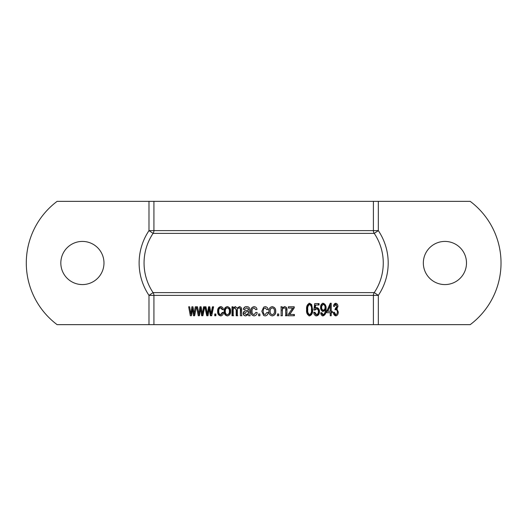 <?xml version="1.0" encoding="UTF-8"?>
<svg xmlns="http://www.w3.org/2000/svg" width="526" height="526" viewBox="0 0 526 526"><rect width="100%" height="100%" fill="white"/><g stroke="black" fill="none" stroke-linecap="round" stroke-linejoin="round"><path stroke-width="0.79" d="M423.338 263A21.579 21.579 0 0 1 444.917 241.421A21.579 21.579 0 0 1 466.496 263A21.579 21.579 0 0 1 444.917 284.579A21.579 21.579 0 0 1 423.338 263M103.984 263A21.579 21.579 0 0 0 82.404 241.421A21.579 21.579 0 0 0 60.825 263A21.579 21.579 0 0 0 82.404 284.579A21.579 21.579 0 0 0 103.984 263M378.332 324.654L373.401 324.654L373.401 295.369A4.931 4.931 0 0 1 374.242 292.614L378.332 295.369L378.332 324.654L470.198 324.654A77.066 77.066 0 0 0 470.198 201.346L378.332 201.346L378.332 230.631L374.242 233.386L153.079 233.386A4.931 4.931 0 0 0 153.921 230.631L373.401 230.631A4.931 4.931 0 0 0 374.242 233.386A53.1 53.1 0 0 1 374.242 292.614A53.1 53.1 0 0 0 374.242 233.386A4.931 4.931 0 0 1 373.401 230.631L373.401 201.346L153.921 201.346L153.921 230.631A4.931 4.931 0 0 1 153.079 233.386L148.989 230.631L153.921 230.631A4.931 4.931 0 0 1 153.079 233.386A53.1 53.1 0 0 0 153.079 292.614A4.931 4.931 0 0 1 153.921 295.369L148.989 295.369A58.031 58.031 0 0 1 148.989 230.631L148.989 201.346L57.124 201.346A77.066 77.066 0 0 0 57.124 324.654L148.989 324.654L148.989 295.369L153.079 292.614A4.931 4.931 0 0 1 153.921 295.369L153.921 324.654L148.989 324.654M153.921 324.654L373.401 324.654L373.401 295.369L153.921 295.369A4.931 4.931 0 0 0 153.079 292.614L374.242 292.614A4.931 4.931 0 0 0 373.401 295.369L378.332 295.369A58.031 58.031 0 0 0 378.332 230.631L373.401 230.631L373.401 201.346L378.332 201.346M331.242 311.267L331.242 303.259L330.282 303.259L326.738 311.267L326.738 312.707L330.229 312.707L330.229 315.751L331.242 315.751L331.242 312.707L332.373 312.707L332.373 311.267L330.295 311.267L330.295 303.259L331.242 303.259M323.142 311.425L325.127 310.162C325.311 312.365 324.673 313.851 323.194 314.627L321.8 312.707L320.709 312.865C320.801 314.581 321.596 315.593 323.102 315.909C325.456 314.864 326.449 312.641 326.081 309.235C326.396 306.125 325.449 304.133 323.234 303.259C321.432 303.706 320.544 305.087 320.571 307.408C320.512 309.492 321.366 310.833 323.142 311.425M335.792 303.259C334.47 303.443 333.701 304.455 333.491 306.303L334.477 306.461L335.818 304.541L337.008 306.402L335.325 308.387L335.207 309.834L335.871 309.663C336.85 309.867 337.35 310.662 337.37 312.05C337.383 313.424 336.864 314.285 335.818 314.627L334.352 312.227L333.366 312.385C333.464 314.331 334.28 315.508 335.805 315.909C337.39 315.593 338.225 314.305 338.31 312.036L336.929 308.986L337.955 306.474C337.916 304.672 337.199 303.601 335.792 303.259M315.666 305.021L319.058 305.021L319.058 303.581L314.712 303.581L313.864 309.899L315.002 310.084L316.547 308.867C317.809 309.143 318.414 310.064 318.361 311.622C318.44 313.134 317.829 314.14 316.52 314.627L314.857 312.227L313.72 312.385C313.805 314.344 314.745 315.521 316.527 315.909C318.5 315.462 319.486 314.009 319.473 311.55C319.532 309.492 318.657 308.17 316.862 307.585L315.258 308.065L315.666 305.021L314.936 305.021L319.058 305.021M306.612 309.59C306.211 312.779 307.21 314.89 309.61 315.909C311.957 314.923 312.95 312.812 312.575 309.59L311.675 304.561L309.623 303.259C307.243 304.258 306.244 306.362 306.612 309.59M290.437 313.45L294.244 307.874L294.244 306.783L288.36 306.783L288.36 308.065L292.634 308.065L288.202 314.469L288.202 315.751L294.402 315.751L294.402 314.469L289.701 314.469L293.817 307.874L294.244 307.874M285.697 315.751L286.953 315.751L286.953 310.261C287.209 308.164 286.394 306.947 284.513 306.625L282.232 308.065L282.232 306.783L281.127 306.783L281.127 315.751L282.39 315.751L282.39 310.859C282.212 309.203 282.83 308.223 284.25 307.907C285.394 308.17 285.874 308.972 285.697 310.301L285.697 315.751M278.754 315.751L278.754 313.989L277.478 313.989L277.478 315.751L278.754 315.751L278.537 313.989M272.304 315.909C274.75 315.429 275.894 313.851 275.729 311.175C275.874 308.782 274.73 307.263 272.304 306.625C269.884 307.085 268.74 308.637 268.865 311.267C268.747 313.904 269.891 315.455 272.304 315.909M268.063 309.505C267.879 307.835 266.912 306.875 265.163 306.625L263.657 307.171L261.816 311.26L263.657 315.515L265.13 315.909C266.978 315.659 268.01 314.535 268.227 312.549L266.945 312.385L265.124 314.627L263.657 313.825L263.099 311.234L263.657 308.729L265.163 307.907L266.787 309.663L268.004 309.505C267.819 307.835 266.866 306.875 265.137 306.625M259.897 315.751L259.897 313.989L258.614 313.989L258.614 315.751L259.897 315.751M211.708 315.751L213.602 306.783L212.432 306.783L210.985 313.667L209.782 306.783L208.559 306.783L207.369 313.831L205.962 306.783L204.844 306.783L206.764 315.751L208 315.751L209.164 308.867L210.361 315.751L211.708 315.751L210.361 315.751M202.918 315.751L204.713 306.783L203.601 306.783L202.234 313.667L201.103 306.783L199.946 306.783L198.828 313.831L197.506 306.783L196.461 306.783L198.256 315.751L199.42 315.751L200.518 308.867L201.642 315.751L202.918 315.751L201.642 315.751M215.897 315.751L215.897 313.989L214.746 313.989L214.746 315.751L215.897 315.751L214.746 315.751M223.379 309.505C223.202 307.835 222.307 306.875 220.69 306.625C218.494 307.112 217.481 308.657 217.632 311.26C217.488 313.864 218.494 315.416 220.657 315.909C222.366 315.659 223.326 314.535 223.524 312.549L222.334 312.385L220.657 314.627C219.237 314.18 218.619 313.049 218.803 311.234C218.638 309.439 219.27 308.328 220.69 307.907L222.189 309.663L223.379 309.505M227.357 315.909C229.684 315.429 230.769 313.851 230.618 311.175C230.75 308.782 229.658 307.263 227.357 306.625C225.075 307.085 223.997 308.637 224.122 311.267C224.004 313.904 225.082 315.455 227.357 315.909M236.161 315.751L237.404 315.751L237.41 310.544C237.292 309.064 237.864 308.183 239.133 307.907C240.145 308.177 240.553 308.913 240.369 310.103L240.369 315.751L241.625 315.751L241.625 309.623C241.782 308.006 241.046 307.006 239.415 306.625L237.213 308.157L235.207 306.625L233.077 308.045L233.077 306.783L231.999 306.783L231.999 315.751L233.228 315.751L233.228 311.103C232.992 309.4 233.57 308.328 234.958 307.907L236.167 309.926L236.161 315.751L237.772 315.751M246.779 306.625C244.958 306.54 243.814 307.447 243.354 309.347L244.616 309.505L246.602 307.907L248.075 308.407L248.41 309.985L246.135 310.629C244.452 310.688 243.472 311.609 243.196 313.391C243.262 314.936 244.097 315.771 245.708 315.909L248.41 314.515L248.732 315.751L250.001 315.751L249.679 309.992C249.876 307.795 248.91 306.671 246.779 306.625M257.017 309.505C256.833 307.835 255.866 306.875 254.117 306.625C251.737 307.112 250.632 308.657 250.797 311.26C250.639 313.864 251.737 315.416 254.084 315.909C255.932 315.659 256.964 314.535 257.175 312.549L255.899 312.385L254.084 314.627C252.546 314.18 251.875 313.049 252.066 311.234C251.895 309.433 252.579 308.328 254.124 307.907L255.741 309.663L257.017 309.505M194.653 315.751L196.329 306.783L195.297 306.783L194.015 313.667L192.963 306.783L191.885 306.783L190.846 313.831L189.623 306.783L188.656 306.783L190.32 315.751L191.398 315.751L192.417 308.867L193.469 315.751L194.653 315.751L193.469 315.751M148.989 201.346L153.921 201.346M153.921 230.631A4.931 4.931 0 0 1 153.079 233.386A53.1 53.1 0 0 0 153.079 292.614A4.931 4.931 0 0 1 153.921 295.369M194.015 313.667L194.995 313.667L196.257 306.783L195.297 306.783M192.897 306.783L192.588 308.867M191.872 313.831L190.846 313.831M190.997 313.831L191.352 315.751L190.32 315.751M193.423 308.867L192.417 308.867M193.621 310.393L192.621 310.393M194.127 313.667L194.456 315.751M254.255 306.625C251.908 307.112 250.817 308.657 250.974 311.26L250.797 311.26M250.974 311.26C250.823 313.864 251.901 315.416 254.222 315.909M256.011 312.385L254.084 314.627M255.853 309.663L254.124 307.907M247.016 306.625C245.221 306.54 244.097 307.447 243.637 309.347L243.354 309.347M243.637 309.347L244.886 309.505M248.075 308.407L246.602 307.907M248.292 308.407L248.41 309.623M248.627 309.623L248.41 309.985M248.627 309.985L246.135 310.629M246.385 310.629C244.721 310.688 243.755 311.609 243.485 313.391L243.196 313.391M243.485 313.391C243.545 314.936 244.373 315.771 245.958 315.909M248.732 315.751L248.41 314.515M248.936 315.751L250.192 315.751M248.41 311.267L248.627 311.8C248.719 313.437 247.93 314.384 246.26 314.627L244.458 313.325L246.286 311.905L248.41 311.267L248.41 311.8C248.509 313.43 247.707 314.37 246.017 314.627M234.958 307.907L236.549 309.926L236.549 315.751M236.549 309.926L236.167 309.926M240.369 310.103L240.698 310.103C240.882 308.913 240.474 308.177 239.481 307.907L239.133 307.907M240.698 310.103L240.369 315.751M240.698 315.751L241.934 315.751M239.757 306.625L237.213 308.157M235.609 306.625L233.077 308.045M231.999 315.751L232.446 315.751L232.446 306.783L231.999 306.783M232.446 315.751L233.656 315.751M227.863 306.625C225.615 307.085 224.556 308.637 224.674 311.267C224.563 313.904 225.621 315.455 227.863 315.909M224.674 311.267L224.122 311.267M227.324 307.907L227.837 307.907C229.329 308.302 230.013 309.42 229.882 311.26C230.013 313.069 229.349 314.193 227.896 314.627L227.383 314.627C225.871 314.226 225.187 313.108 225.319 311.26C225.187 309.452 225.858 308.335 227.324 307.907C228.836 308.302 229.533 309.42 229.402 311.26C229.533 313.069 228.863 314.193 227.383 314.627M229.882 311.26L229.402 311.26M221.288 306.625C219.132 307.112 218.126 308.657 218.283 311.26L217.632 311.26M218.283 311.26C218.132 313.864 219.125 315.416 221.262 315.909M222.912 312.385L221.262 314.627L220.657 314.627M222.768 309.663L221.295 307.907L220.69 307.907M215.43 315.751L215.43 313.989L214.746 313.989M202.234 313.667L203.095 313.667L204.443 306.783L203.601 306.783M199.919 312.595L200.84 306.783L199.946 306.783M199.735 313.831L198.828 313.831M197.401 306.783L199.176 315.751L198.256 315.751M200.735 310.393L201.616 310.393L201.405 308.867L200.518 308.867M201.616 310.393L202.517 315.751M210.985 313.667L211.722 313.667L213.148 306.783L212.432 306.783M207.369 313.831L208.158 313.831L209.328 306.783L208.559 306.783M206.764 315.751L207.56 315.751L205.673 306.783L204.844 306.783M207.56 315.751L208 315.751M209.394 310.393L210.157 310.393L209.933 308.867L209.164 308.867M210.157 310.393L211.11 315.751M258.614 313.989L258.687 315.751L259.949 315.751M266.741 309.663L268.004 309.505M263.657 307.171L261.816 311.26M261.843 311.26L263.664 315.515M265.104 315.909C266.932 315.659 267.951 314.535 268.161 312.549L268.227 312.549M268.161 312.549L266.899 312.385M263.657 313.825L265.124 314.627M263.664 308.729L265.163 307.907M272.179 315.909C274.598 315.429 275.723 313.844 275.565 311.175L275.729 311.175M275.565 311.175C275.696 308.782 274.572 307.263 272.179 306.625M272.337 314.627L272.212 314.627C270.634 314.226 269.917 313.108 270.055 311.26C269.917 309.452 270.614 308.335 272.146 307.907L272.271 307.907C273.868 308.302 274.592 309.42 274.454 311.26C274.598 313.069 273.888 314.193 272.337 314.627C270.732 314.226 270.002 313.108 270.14 311.26C270.002 309.452 270.712 308.335 272.271 307.907M277.287 315.751L278.537 315.751M285.388 315.751L286.953 315.751M286.624 315.751L286.953 310.261M286.624 310.261C286.874 308.164 286.072 306.947 284.218 306.625M282.232 306.783L282.232 308.065M281.969 306.783L280.884 306.783M282.39 310.859L282.39 315.751M280.884 315.751L281.364 315.751M282.127 310.859C281.949 309.203 282.561 308.223 283.961 307.907L284.25 307.907M287.853 315.751L293.968 315.751L293.968 314.469L289.333 314.469L290.063 313.45M289.333 314.469L289.701 314.469M293.817 307.874L293.817 306.783L294.244 306.783M293.968 315.751L294.402 315.751M293.968 314.469L294.402 314.469M308.966 315.909C311.28 314.923 312.26 312.812 311.892 309.59L312.575 309.59M311.892 309.59L310.998 304.561L311.675 304.561M310.998 304.561L308.979 303.259M309.643 314.627L308.999 314.627C307.421 313.595 306.809 311.918 307.171 309.584C306.822 307.302 307.408 305.619 308.933 304.541L309.577 304.541C311.175 305.567 311.793 307.243 311.425 309.584C311.78 311.879 311.188 313.555 309.643 314.627C308.039 313.595 307.421 311.918 307.789 309.584C307.44 307.302 308.032 305.619 309.577 304.541M307.171 309.584L307.789 309.584M315.258 308.065L314.528 308.065L314.936 305.021M318.276 305.021L318.283 303.581L319.058 303.581M318.25 303.581L315.146 303.581M314.278 310.084L315.804 308.867L316.547 308.867M314.14 312.227L315.778 314.627L316.52 314.627M315.791 315.909C317.73 315.462 318.697 314.009 318.69 311.55L319.473 311.55M318.69 311.55C318.743 309.492 317.888 308.17 316.113 307.585M336.719 305.133L335.2 303.443M336.916 306.474L337.955 306.474M333.655 305.56L334.806 304.541L335.818 304.541M334.858 309.663L335.871 309.663M333.359 312.227L334.806 314.627L335.818 314.627M335.351 315.705L336.962 313.792M337.265 312.036L338.31 312.036M337.127 310.715L335.904 308.986L336.929 308.986M335.904 308.986L336.778 307.532M322.306 311.425L324.266 309.86L325.127 309.86M320.985 312.707L322.359 314.627L323.194 314.627M322.267 315.909C324.588 314.864 325.568 312.641 325.206 309.235L326.081 309.235M325.206 309.235C325.515 306.125 324.581 304.133 322.399 303.259M323.378 310.143L322.537 310.143C321.399 309.86 320.834 308.979 320.847 307.5C320.794 306.027 321.36 305.047 322.563 304.541L323.398 304.541C324.542 304.929 325.088 305.876 325.022 307.375C325.107 308.788 324.555 309.715 323.378 310.143C322.221 309.86 321.649 308.979 321.662 307.5C321.603 306.027 322.182 305.047 323.398 304.541M320.847 307.5L321.662 307.5M331.406 312.707L331.406 311.267L330.295 311.267M331.406 311.267L332.373 311.267M330.295 315.751L330.295 312.707L331.242 312.707M329.296 311.267L326.87 311.267L329.296 305.698L330.229 305.698L330.229 311.267L327.77 311.267L330.229 305.698M326.87 311.267L327.77 311.267M153.079 233.386A53.1 53.1 0 0 0 153.079 292.614A53.1 53.1 0 0 1 153.079 233.386M195.31 311.944L194.337 311.944M192.128 311.997L191.109 311.997M203.43 311.944L202.576 311.944M200.011 311.997L199.104 311.997M212.083 311.944L211.347 311.944M208.454 311.997L207.665 311.997"/></g></svg>
